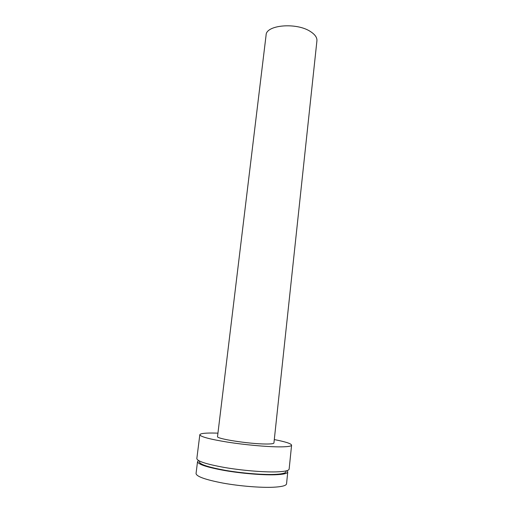 <?xml version="1.0" encoding="UTF-8"?>
<svg xmlns="http://www.w3.org/2000/svg" width="513" height="513" viewBox="0 0 513 513"><rect width="100%" height="100%" fill="white"/><g stroke="black" fill="none" stroke-linecap="round" stroke-linejoin="round"><path stroke-width="0.77" d="M198.531 460.552L197.531 461.649L196.049 473.518C196.434 476.532 205.469 479.732 223.136 483.124C239.981 486.157 260.905 487.831 273.557 487.222C281.938 486.766 286.267 485.631 286.543 483.83L287.767 471.928L287.043 470.639M197.531 461.649C197.96 464.329 206.995 467.292 224.63 470.524C241.437 473.428 262.284 475.173 274.878 474.781C283.214 474.48 287.511 473.531 287.767 471.928M199.416 461.033L199.32 461.822C199.743 464.4 208.413 467.24 225.329 470.344C241.45 473.127 261.444 474.807 273.551 474.435C281.592 474.153 285.741 473.236 285.985 471.697L286.068 470.902M217.942 433.152L215.781 433.087C205.719 432.837 200.403 433.382 199.826 434.716L196.832 458.59C197.274 461.251 206.521 464.214 224.579 467.49C241.79 470.434 263.137 472.236 276 471.889C284.51 471.614 288.89 470.69 289.14 469.106L291.589 445.169C291.237 443.617 285.465 441.751 274.295 439.577M199.826 434.716C200.346 436.71 209.599 439.179 227.58 442.129C244.714 444.803 265.907 446.759 278.642 446.868C287.068 446.906 291.384 446.342 291.589 445.169M265.612 444.008C270.992 444.059 273.762 443.713 273.929 442.975L316.919 40.828C317.188 37.603 315.059 34.531 310.538 31.607C296.694 22.206 266.023 24.868 266.1 35.038L217.531 436.55C215.768 438.718 249.042 443.957 265.612 444.008"/></g></svg>
